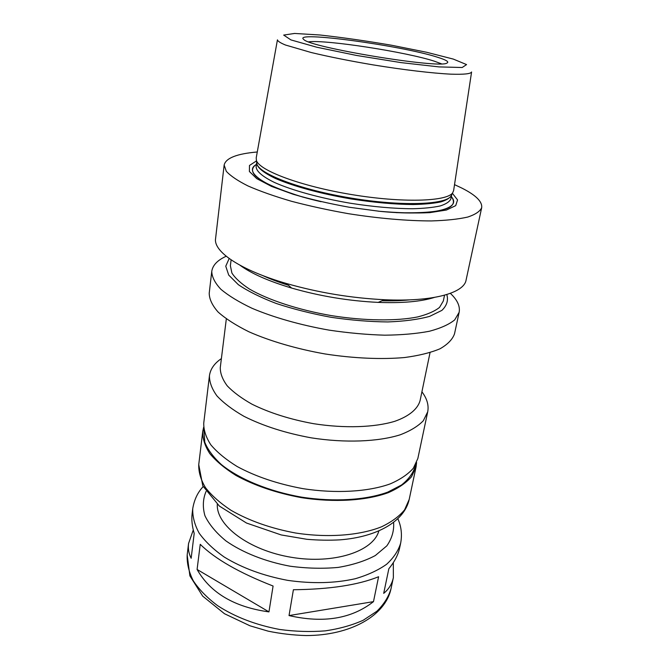 <?xml version="1.0" encoding="UTF-8"?>
<svg xmlns="http://www.w3.org/2000/svg" width="669" height="669" viewBox="0 0 669 669"><rect width="100%" height="100%" fill="white"/><g stroke="black" fill="none" stroke-linecap="round" stroke-linejoin="round"><path stroke-width="1" d="M393.305 562.654L393.364 577.623C392.042 583.937 388.814 589.188 383.705 593.353L388.84 568.75C394.618 561.642 398.222 554.71 399.644 547.944L400.672 543.086C398.373 550.738 393.681 557.804 386.598 564.285C378.169 570.264 367.699 575.081 355.189 578.752C334.701 583.318 312.197 583.853 287.687 580.358C263.36 575.766 242.228 568.014 224.307 557.085C213.645 549.584 205.283 541.639 199.237 533.268C194.612 524.847 192.455 516.652 192.739 508.657C194.236 499.676 197.715 492.334 203.184 486.614M192.739 508.657L192.12 513.809C191.409 519.721 192.095 526.26 194.194 533.419L191.158 558.281C188.792 553.614 187.922 548.68 188.558 543.496L193.274 529.973M200.24 544.315C215.008 558.916 239.293 572.815 273.086 586.027L268.955 611.892C234.401 607.101 210.442 592.96 197.087 569.461L200.24 544.315M268.955 611.892L197.087 569.461M373.486 601.64C351.585 618.792 323.436 623.433 289.033 615.572L293.398 589.732C329.784 589.33 358.174 584.999 378.595 576.737L373.486 601.64L289.033 615.572M446.8 294.544C448.498 300.306 446.867 305.582 441.9 310.374L429.707 316.345C418.451 319.447 404.461 321.312 387.744 321.94C369.84 321.756 351.008 320.217 331.23 317.323C311.578 313.694 293.256 309.078 276.255 303.483C260.626 297.496 247.982 291.224 238.323 284.659L228.714 275.076L225.762 266.212L229.174 258.518M444.542 295.196L443.33 300.991L439.533 307.414C434.674 311.277 427.391 314.447 417.682 316.93C396.433 321.212 364.513 320.877 331.515 315.643C298.583 309.956 268.261 299.996 249.52 289.092C241.133 283.614 235.254 278.262 231.9 273.036L230.379 265.735L231.106 259.865M450.354 293.348C457.337 299.904 460.264 306.226 459.143 312.314L454.703 319.882C449.075 324.465 440.637 328.253 429.389 331.255C416.628 333.68 401.76 334.993 384.767 335.186C366.905 334.676 348.348 332.986 329.115 330.135C300.389 325.067 273.445 317.382 252.037 308.292C238.908 302.053 228.522 295.706 220.87 289.267C214.933 282.928 211.897 276.958 211.764 271.363C212.667 265.242 217.475 260.199 226.197 256.244M459.143 312.314L454.502 333.864C452.512 339.426 447.678 344.401 440.01 348.783C430.711 352.705 418.878 355.624 404.519 357.539C381.472 359.571 353.725 358.375 325.167 353.976C296.71 348.942 270.059 341.131 248.893 331.774C235.914 325.335 225.662 318.762 218.119 312.055C212.274 305.432 209.305 299.16 209.213 293.256L211.764 271.363M430.033 352.647L420.082 400.639C417.732 408.985 409.185 416.218 394.869 421.278C374.54 427.466 344.46 428.52 313.627 423.694C290.129 419.396 269.599 412.898 252.021 404.21C241.542 398.298 233.264 392.168 227.201 385.804C222.509 379.465 220.201 373.386 220.277 367.565L226.323 318.929M421.913 391.791C427.039 398.59 428.963 405.272 427.708 411.828L423.326 420.726C418.041 426.237 410.306 430.936 400.121 434.833C377.918 441.808 345.02 443.121 311.277 437.844C285.579 433.136 263.143 425.961 243.976 416.327C232.553 409.779 223.555 402.972 216.965 395.923C211.881 388.898 209.372 382.15 209.447 375.694C210.375 369.079 214.348 363.384 221.389 358.601M427.708 411.828L417.841 458.516L413.333 468.233C408.015 474.288 400.305 479.506 390.211 483.888C368.243 491.807 335.905 493.772 302.873 488.638C277.719 483.98 255.801 476.604 237.127 466.51C226.005 459.611 217.249 452.403 210.869 444.877C205.968 437.35 203.593 430.083 203.744 423.076L209.447 375.694M415.541 464.763L415.165 466.552C413.057 473.276 408.5 479.43 401.492 485.025L387.777 492.116C366.035 500.128 334.082 502.176 301.468 497.117C268.963 491.397 239.377 479.155 221.38 464.57C213.344 457.153 207.816 449.71 204.781 442.251L203.903 429.724M416.586 462.563L416.085 466.811L411.56 476.679C406.234 482.817 398.532 488.127 388.455 492.601C366.528 500.68 334.291 502.754 301.385 497.644C276.322 492.994 254.504 485.585 235.906 475.408C224.843 468.459 216.129 461.175 209.79 453.574C204.915 445.955 202.565 438.596 202.732 431.497L203.627 427.307M378.83 531.01C373.21 551.373 334.09 564.485 291.5 557.327C248.876 550.378 216.07 525.357 217.308 504.267M308.652 41.829C326.204 39.555 406.769 52.082 434.616 61.28L441.398 63.806M437.484 57.225C446.382 60.001 449.501 61.966 446.85 63.12C439.173 68.832 309.137 47.307 303.701 39.421C291.968 30.59 401.977 45.626 437.484 57.225M471.561 72.143L453.632 190.54L452.629 192.889C446.741 201.57 402.32 203.008 351.56 194.562C300.782 186.199 259.187 170.52 256.411 160.409L256.219 157.859L277.409 39.998M451.358 196.51C459.963 208.46 441.624 213.837 396.341 212.642M303.333 197.246C260.082 183.783 244.453 172.778 256.444 164.248M452.411 193.324L457.554 199.914L455.698 205.651L446.407 210.041L429.866 212.633C415.482 213.369 398.657 212.918 379.398 211.279L349.452 207.273C329.14 203.619 310.366 199.27 293.122 194.253L271.597 186.434L256.771 178.648L249.395 171.498L249.487 165.469L256.478 160.895M454.527 184.644L461.769 188.048C475.81 195.105 482.449 201.653 481.68 207.674C480.058 211.362 475.433 214.49 467.798 217.04C458.432 219.181 446.332 220.477 431.497 220.929C407.605 220.946 378.529 218.445 348.39 213.679C328.362 210.125 309.354 205.985 291.383 201.252C274.499 196.31 260.065 191.217 248.082 185.99C237.779 180.822 230.521 175.922 226.298 171.297L224.148 165.034C225.796 158.085 236.843 153.736 257.272 151.988M481.68 207.674L466.067 280.152C464.01 293.064 432.667 301.962 384.583 299.737C351.233 298.081 318.503 292.671 286.399 283.489C240.163 270.092 213.361 251.569 215.569 238.682L224.148 165.034M434.323 297.446C420.968 301.635 402.245 303.283 378.177 302.388C348.766 300.958 319.907 296.183 291.609 288.055C268.528 281.147 251.343 273.554 240.046 265.275M409.637 299.863C401.383 300.716 392.193 301.017 382.066 300.782M288.448 285.278C278.781 282.243 270.184 278.99 262.641 275.528M416.085 466.811L409.194 499.442L404.586 509.845C399.242 516.351 391.557 521.996 381.547 526.796C359.788 535.501 327.952 538.01 295.531 533.001C270.853 528.385 249.395 520.842 231.131 510.372C220.268 503.197 211.739 495.645 205.534 487.726C200.784 479.782 198.526 472.071 198.743 464.604L202.732 431.497M393.615 522.506C394.192 530.718 391.934 538.495 386.841 545.845L375.317 555.538C365.073 561.007 352.697 564.971 338.163 567.412C322.751 568.834 306.711 568.424 290.028 566.2C265.225 561.584 242.604 552.586 225.988 540.945C216.129 532.833 209.113 524.429 204.94 515.732C202.498 507.135 202.866 499.041 206.06 491.456M393.364 577.623L391.022 588.687C388.639 596.807 383.914 604.333 376.848 611.265L363.225 620.238C352.178 625.206 339.543 628.751 325.326 630.859C310.483 632.038 295.23 631.569 279.558 629.454C255.767 624.93 235.137 617.01 217.676 605.713C207.298 597.927 199.178 589.648 193.324 580.876C188.867 572.045 186.827 563.398 187.178 554.944L188.558 543.496M453.339 59.098L466.569 64.592L462.17 67.51L439.065 66.908L400.957 62.602L356.477 55.443L316.696 47.206L290.915 39.906L283.681 35.081L294.561 33.45L319.782 34.98C341.984 37.422 365.901 40.842 391.516 45.233L426.529 52.241L453.339 59.098M471.578 71.984C470.825 73.866 463.952 74.585 450.965 74.167C432.391 73.255 403.474 69.844 373.026 64.868C349.745 60.921 329.14 56.806 311.202 52.517L285.454 45.015C280.403 42.925 277.735 41.202 277.434 39.847M451.909 194.328L450.998 196.151C445.094 204.865 401.132 206.412 350.974 198.066C300.799 189.804 259.681 174.174 256.904 164.014L256.628 161.998M451.726 194.704L452.629 192.889M451.65 195.08C450.329 197.807 446.716 200.09 440.812 201.913C433.604 203.418 424.389 204.296 413.158 204.538C394.626 204.388 373.854 202.506 350.84 198.902C320.819 193.793 292.913 186.133 275.335 178.406C263.101 172.543 256.871 167.342 256.637 162.801M256.411 160.409L256.687 162.416M451.65 195.072L450.881 198.86C449.66 201.67 446.123 204.02 440.269 205.927C433.102 207.507 423.895 208.452 412.656 208.745C394.083 208.661 373.235 206.813 350.13 203.2C319.991 198.066 292.002 190.305 274.482 182.47C262.307 176.516 256.194 171.231 256.143 166.623L256.637 162.784M451.316 196.736C462.756 208.87 431.764 216.739 378.102 211.153M321.078 201.712C268.478 189.703 241.685 172.276 256.419 164.474M409.194 499.442C404.452 521.235 377.324 536.956 340.069 539.841C329.282 540.443 318.201 540.259 306.828 539.289L281.197 534.941L246.51 523.041L219.357 506.065L202.807 485.87L198.743 464.604M400.672 543.086C402.245 534.581 401.316 526.503 397.888 518.851M391.022 588.687C385.361 615.848 350.322 635.575 306.034 635.55C293.39 635.216 280.771 633.752 268.177 631.16L250.03 625.816L224.491 613.732L202.699 596.138L189.887 575.867L187.178 554.944M378.177 302.388L384.583 299.737M291.609 288.055L286.399 283.489"/></g></svg>
